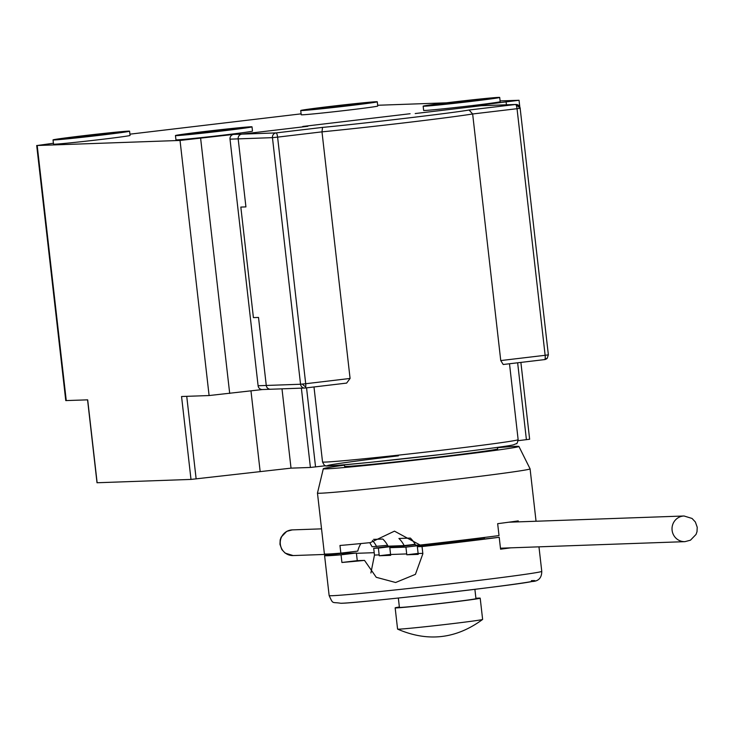 <?xml version="1.0" encoding="UTF-8"?>
<svg xmlns="http://www.w3.org/2000/svg" width="734" height="734" viewBox="0 0 734 734"><rect width="100%" height="100%" fill="white"/><g stroke="black" fill="none" stroke-linecap="round" stroke-linejoin="round"><path stroke-width="1.1" d="M510.763 547.839A106.999 2.046 173.5 0 1 500.57 549.188L499.212 537.288A106.999 2.046 173.5 0 1 456.401 542.582A106.999 2.046 173.5 0 1 422.032 546.555L422.857 553.775L415.426 574.355L395.626 582.502L376.258 577.3L364.514 560.4A106.999 2.046 173.5 0 1 341.916 562.473L341.044 554.821A106.999 2.046 173.5 0 1 324.584 555.601A106.999 2.046 173.5 0 1 324.923 555.39L340.273 553.574L356.385 553.005L357.265 560.657L364.514 560.4M370.899 572.97L374.478 555.069L379.157 554.904L378.377 548.096L397.342 545.848M390.58 554.5L406.7 553.922L405.93 547.124L389.809 547.692L390.58 554.5A25.681 24.938 -92 0 1 390.635 554.922A25.681 24.938 -92 0 1 390.681 555.344L379.249 555.748A25.681 24.938 88 0 0 379.212 555.326A25.681 24.938 88 0 0 379.157 554.904M499.212 537.288L417.352 546.72L418.132 553.519A25.681 24.938 -92 0 1 418.178 553.941A25.681 24.938 -92 0 1 418.224 554.372L406.801 554.776A25.681 24.938 88 0 0 406.755 554.354A25.681 24.938 88 0 0 406.7 553.922M418.132 553.519L422.812 553.353M531.37 580.686C547.114 579.787 508.075 585.484 459.888 591.127C413.719 596.687 349.045 603.293 341.466 603.229M391.561 546.05A106.999 2.046 173.5 0 0 373.707 548.261L374.478 555.069M341.916 562.473L357.265 560.657M341.044 554.821L356.385 553.005M417.352 546.72L422.032 546.555M373.707 548.261L378.377 548.096M406.801 554.776L418.123 553.427M379.249 555.748L390.571 554.409M484.477 538.747L484.367 537.811L480.348 537.958M405.93 547.124L484.367 537.811M415.325 544.665L389.809 547.692M475.907 598.293A42.801 0.817 173.5 0 1 478.963 598.109A42.801 0.817 173.5 0 1 480.201 598.164L482.623 619.423A42.801 0.817 173.5 0 1 482.605 619.45A42.801 0.817 173.5 0 1 444.648 624.57A42.801 0.817 173.5 0 1 398.819 629.166A42.801 0.817 173.5 0 1 397.599 629.139A42.801 0.817 173.5 0 1 397.58 629.111C427.794 642.195 456.126 638.975 482.605 619.45M480.201 598.164A42.801 0.817 173.5 0 1 442.868 603.238A42.801 0.817 173.5 0 1 396.397 607.908A42.801 0.817 173.5 0 1 395.158 607.853A42.801 0.817 173.5 0 1 399.369 607.018M398.342 598.045L399.406 607.376A38.517 0.734 -6.5 0 0 446.859 602.687A38.517 0.734 -6.5 0 0 475.953 598.65L474.889 589.319M175.463 135.561L175.949 139.809A38.517 0.734 -6.5 0 0 223.402 135.12A38.517 0.734 -6.5 0 0 252.496 131.092L252.01 126.835A38.517 0.734 173.5 0 1 222.916 130.872A38.517 0.734 173.5 0 1 175.463 135.561A38.517 0.734 173.5 0 1 204.557 131.524A38.517 0.734 173.5 0 1 252.01 126.835M53.031 139.9L53.518 144.158A38.517 0.734 -6.5 0 0 100.971 139.469A38.517 0.734 -6.5 0 0 130.065 135.432L129.579 131.184A38.517 0.734 173.5 0 1 100.485 135.221A38.517 0.734 173.5 0 1 53.031 139.9A38.517 0.734 173.5 0 1 82.125 135.873A38.517 0.734 173.5 0 1 129.579 131.184M452.245 102.127A38.517 0.734 173.5 0 1 499.707 97.439A38.517 0.734 173.5 0 1 470.613 101.475A38.517 0.734 173.5 0 1 423.16 106.164A38.517 0.734 173.5 0 1 452.245 102.127M423.16 106.164L423.646 110.412A38.517 0.734 -6.5 0 0 471.1 105.724A38.517 0.734 -6.5 0 0 500.184 101.696L499.707 97.439M329.814 106.476A38.517 0.734 173.5 0 1 377.267 101.787A38.517 0.734 173.5 0 1 348.182 105.815A38.517 0.734 173.5 0 1 300.729 110.504A38.517 0.734 173.5 0 1 329.814 106.476M300.729 110.504L301.215 114.761A38.517 0.734 -6.5 0 0 348.668 110.072A38.517 0.734 -6.5 0 0 377.753 106.035L377.267 101.787M233.99 128.624L188.73 133.891L218.576 131.248L238.743 128.505L233.99 128.624L234.063 129.312M85.795 135.735L68.345 138.157L77.171 137.506L114.265 132.927L85.795 135.735M455.924 101.998L438.464 104.421L447.29 103.76L484.394 99.182L455.924 101.998M346.549 105.88L364 103.457L359.247 103.577L313.996 108.834L346.549 105.88M307.867 126.285L241.816 134.129L307.867 126.285M410.104 113.733L302.766 126.468L410.104 113.733M481.917 105.687A4.276 4.156 88 0 0 481.256 105.714L415.205 113.55L481.256 105.714L515.534 104.494L469.081 110.008C455.254 112.632 360.036 123.936 322.547 127.395L321.987 131.854L350.081 378.45L346.632 383.093L305.179 388.011A4.276 4.156 -92 0 1 300.545 384.249L266.268 385.46L258.515 317.437L253.413 317.62L240.825 207.08L245.927 206.896L240.825 207.08L253.413 317.62L258.515 317.437L266.268 385.46A4.276 4.156 88 0 0 270.883 389.222M500.102 100.916L519.048 100.283L473.091 105.999L481.256 105.714A4.276 4.156 88 0 1 481.587 105.687L515.864 104.467A4.276 4.156 88 0 0 515.534 104.494A4.276 1.018 -96.8 0 1 517.039 108.705L472.65 113.981L469.081 110.008M377.671 105.265L446.465 102.824M322.547 127.395L276.094 132.909L241.816 134.129A4.276 4.156 88 0 0 238.174 138.873A4.276 4.156 -92 0 1 241.816 134.129L233.651 134.414L180.032 140.442L37.195 145.506L53.417 143.249M129.918 134.166L301.105 113.853M233.651 134.414A4.276 4.156 88 0 0 230.008 139.157L238.174 138.873L245.927 206.896L238.174 138.873L272.452 137.653L300.545 384.249L305.702 383.726A4.276 1.018 83.2 0 1 305.739 386.735A4.276 1.018 83.2 0 1 305.179 388.011A4.276 1.018 83.2 0 1 305.161 388.011L270.552 389.249A4.276 4.156 88 0 1 266.268 385.46L258.102 385.754A4.276 4.156 88 0 0 262.387 389.543L270.552 389.249M473.76 105.98A4.276 4.156 88 0 0 473.091 105.999M36.7 145.488L65.766 400.59L87.685 399.846L97.136 482.752L190.996 479.421L181.555 396.516L209.098 395.543L262.552 389.534M258.102 385.754L230.008 139.157M529.517 439.253L518.14 440.684M325.933 465.705L310.409 467.457L291.022 468.145L190.996 479.421M291.022 468.145L281.994 388.846M260.13 471.301L250.973 390.91M497.524 447.722A98.439 1.881 173.5 0 1 518.91 446.446L530.076 468.842A106.999 2.046 173.5 0 1 530.086 468.852A106.999 2.046 173.5 0 1 449.281 480.064A106.999 2.046 173.5 0 1 317.464 493.083A106.999 2.046 173.5 0 1 317.464 493.064L324.391 553.904A106.999 2.046 -6.5 0 0 340.842 553.124L339.97 545.472A106.999 2.046 -6.5 0 0 370.303 542.619L394.47 531.15L420.142 545.041A106.999 2.046 -6.5 0 0 456.209 540.885A106.999 2.046 -6.5 0 0 499.019 535.581L497.661 523.681A106.999 2.046 -6.5 0 0 518.232 520.892L518.342 521.874M518.91 446.446A98.439 1.881 173.5 0 1 444.575 456.768A98.439 1.881 173.5 0 1 323.309 468.732A98.439 1.881 173.5 0 1 344.439 465.163M387.58 545.279L372.083 546.747L369.752 542.674M415.132 544.307L404.168 545.61A25.681 24.938 88 0 0 398.92 538.472L410.343 538.068A25.681 24.938 -92 0 1 415.6 545.197L420.142 545.041M404.168 545.61L388.047 546.179A25.681 24.938 -92 0 0 382.799 539.05L373.533 539.371M376.625 546.582A25.681 24.938 88 0 0 372.358 540.444M360.889 543.555A25.681 24.938 88 0 0 357.761 551.115L340.842 553.124M350.081 378.45L305.702 383.726L277.599 137.13L272.452 137.653A4.276 4.156 88 0 1 276.094 132.909A4.276 1.018 83.2 0 1 277.599 137.13L321.987 131.854A98.439 1.881 173.5 0 0 406.498 122.596A98.439 1.881 173.5 0 0 472.65 113.981L500.753 360.568L503.212 364.504L544.6 359.596A4.276 1.018 -96.8 0 0 544.619 359.596A4.276 1.018 -96.8 0 0 545.178 358.32A4.276 1.018 -96.8 0 0 545.133 355.302L548.243 354.852M545.178 358.32A4.276 1.863 44.3 0 0 547.179 358.33L544.619 359.596L503.212 364.504M344.393 464.805L344.567 466.329A77.042 1.477 -6.5 0 0 439.473 456.952A77.042 1.477 -6.5 0 0 497.652 448.887L497.487 447.364M305.206 388.002L346.632 383.093M546.913 358.513A4.276 4.156 -92 0 1 544.646 359.587M547.38 357.999A4.276 1.863 44.3 0 1 547.179 358.33L548.371 354.852L520.149 108.256A4.276 4.156 88 0 0 515.864 104.467L520.268 108.265L517.039 108.705L545.133 355.302L500.753 360.568M321.538 528.856L292.251 529.893A12.836 12.469 88 0 0 280.324 544.197A12.836 12.469 88 0 0 293.16 555.565L336.466 554.023M500.46 548.206L684.941 541.655A12.836 12.469 -92 0 1 672.105 530.297A12.836 12.469 -92 0 1 684.033 515.993L508.69 522.213M538.967 546.839L541.765 571.336A106.999 2.046 173.5 0 1 460.961 582.548A106.999 2.046 173.5 0 1 332.245 595.705A106.999 2.046 173.5 0 1 329.144 595.568L324.584 555.601M506.423 104.806L506.121 102.081M66.262 400.608L37.195 145.506M209.098 395.543L180.032 140.442M229.696 393.433L200.63 138.341M517.644 362.789L526.406 439.703M196.143 478.898L186.739 396.332M359.33 104.256L359.247 103.577M306.546 387.846L315.556 466.934M301.371 388.158L310.409 467.457M322.529 461.943A98.439 1.881 -6.5 0 0 443.804 449.97A98.439 1.881 -6.5 0 0 518.14 439.657C517.332 442.96 516.764 444.281 516.442 443.611L513.626 444.749C511.249 445.666 487.798 448.841 443.29 454.254L370.633 462.301C337.943 465.448 323.098 466.595 326.107 465.741C325.226 466.42 324.033 465.154 322.529 461.943L313.987 386.965M398.378 455.851C370.909 459.034 314.629 466.273 329.997 465.833C347.852 465.099 417.6 457.374 443.263 454.254M302.481 384.075A4.276 1.863 44.3 0 0 305.739 386.735M356.421 553.317L374.202 552.684M684.941 541.655L690.474 540.187L696.034 534.435L697.006 531.673L697.227 527.26L695.346 521.975L692.052 518.452L684.033 515.993M292.251 529.893L286.719 531.37L281.159 537.123L280.186 539.885L279.957 544.298L281.847 549.573L285.141 553.106L293.16 555.565M541.765 571.336C541.72 577.979 538.453 581.365 531.966 581.511C515.947 585.237 356.513 603.385 340.805 603.275C331.695 601.733 333.364 604.752 329.144 595.568M397.58 629.111L395.158 607.853M473.421 105.971L481.587 105.687M519.048 100.283L519.773 106.696M520.883 362.412L529.636 439.253M87.566 399.856L97.007 482.752M530.086 468.852L536.049 521.25M323.309 468.732L317.464 493.064M509.497 363.761L518.14 439.657"/></g></svg>
